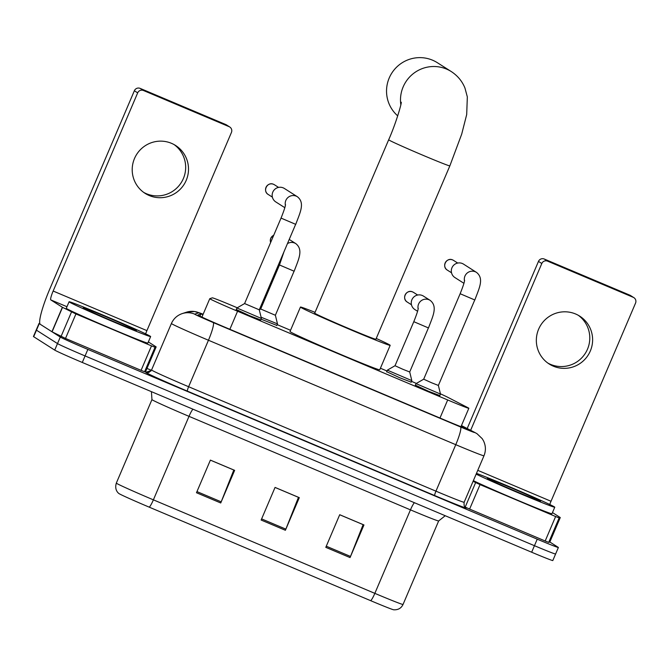 <?xml version="1.0" encoding="UTF-8"?>
<svg xmlns="http://www.w3.org/2000/svg" width="669" height="669" viewBox="0 0 669 669"><rect width="100%" height="100%" fill="white"/><g stroke="black" fill="none" stroke-linecap="round" stroke-linejoin="round"><path stroke-width="1" d="M411.167 382.124L399.702 377.742L386.69 371.688M276.832 325.402L261.069 319.172M439.842 395.588L428.377 391.206L415.374 385.143M260.743 319.949L249.278 315.567L236.266 309.513M237.269 307.782L233.464 306.176A26.609 0.652 23.1 0 0 212.332 297.839L209.79 298.675A26.609 0.652 23.1 0 0 209.773 298.683A26.609 0.652 23.1 0 0 209.999 298.884A26.609 0.652 23.1 0 0 237.57 311.236L447.686 399.962A26.609 0.652 23.1 0 0 468.835 408.291A26.609 0.652 23.1 0 0 467.664 407.563L447.402 397.11A26.609 0.652 23.1 0 0 440.436 393.832M416.377 383.421L411.494 381.355M386.983 371.002L380.41 368.226M290.538 330.277L277.167 324.632M202.958 314.664A26.609 0.652 23.1 0 0 200.867 314.029L197.94 314.982A26.609 0.652 23.1 0 0 197.924 314.999A26.609 0.652 23.1 0 0 198.149 315.199A26.609 0.652 23.1 0 0 225.721 327.551L445.554 420.383A26.609 0.652 23.1 0 0 466.703 428.704A26.609 0.652 23.1 0 0 465.532 427.984L461.351 425.827M552.477 512.571L560.271 517.547L549.834 542.007L548.705 542.375L545.185 540.987L555.621 516.527L559.142 517.915L560.271 517.547L549.834 542.007L558.155 547.301A26.609 0.652 -156.9 0 1 558.381 547.493A26.609 0.652 -156.9 0 1 537.232 539.172L87.856 349.41A26.609 0.652 -156.9 0 1 60.285 337.059L39.237 323.654A26.609 0.652 -156.9 0 1 39.019 323.453A26.609 0.652 -156.9 0 1 39.864 323.637M146.971 368.435L151.42 370.308M555.37 553.823A26.609 0.652 -156.9 0 1 555.596 554.024L552.811 560.547A26.609 0.652 -156.9 0 1 531.663 552.226L82.287 362.464A26.609 0.652 -156.9 0 1 54.716 350.104L33.676 336.699L36.461 330.177A26.609 0.652 -156.9 0 1 36.235 329.976A26.609 0.652 -156.9 0 0 36.461 330.177L57.501 343.582L36.461 330.177L39.237 323.654M82.287 362.464L85.072 355.933A26.609 0.652 -156.9 0 1 57.501 343.582A26.609 0.652 -156.9 0 0 85.072 355.933L534.447 545.695L85.072 355.933L87.856 349.41M555.596 554.024A26.609 0.652 -156.9 0 1 534.447 545.695A26.609 0.652 -156.9 0 0 555.596 554.024L558.381 547.493M119.107 493.663A29.085 0.711 -156.9 0 1 118.931 493.538C119.734 494.048 113.914 490.937 116.322 483.11A35.474 0.87 23.1 0 0 116.623 483.378A35.474 0.87 23.1 0 0 153.385 499.843A8.873 1.296 112.9 0 1 149.254 507.169A29.085 0.711 -156.9 0 1 119.107 493.663M339.701 514.745L363.125 524.638L350.514 556.441A7.091 1.037 112.9 0 1 350.046 557.578L363.961 524.964L339.71 514.72L325.795 547.342L350.046 557.578M210.384 460.138L233.807 470.031L221.196 501.834A7.091 1.037 112.9 0 1 220.728 502.971L234.643 470.349L210.392 460.113L196.477 492.735L220.728 502.971M275.043 487.442L298.466 497.335L285.855 529.137A7.091 1.037 112.9 0 1 285.387 530.274L299.302 497.652L275.051 487.417L261.136 520.039L285.387 530.274M370.701 600.687A8.873 1.296 -67.1 0 0 374.841 593.361A35.474 0.87 23.1 0 0 403.039 604.458C401.249 608.23 398.147 610.011 393.715 609.794A29.085 0.711 -156.9 0 1 370.701 600.687L149.254 507.169M33.676 336.699A26.609 0.652 -156.9 0 1 33.45 336.499L39.019 323.453M150.266 336.231A44.346 1.087 -156.9 0 1 150.642 336.557A44.346 1.087 -156.9 0 1 112.417 321.429A44.346 1.087 -156.9 0 1 69.442 302.095A44.346 1.087 -156.9 0 1 69.074 301.769A44.346 1.087 -156.9 0 1 107.291 316.897A44.346 1.087 -156.9 0 1 150.266 336.231M150.642 336.557L147.866 343.08A44.346 1.087 -156.9 0 1 109.641 327.952A44.346 1.087 -156.9 0 1 66.666 308.618A44.346 1.087 -156.9 0 1 66.29 308.292L69.074 301.769M83.508 308.033A28.909 0.702 -156.9 0 1 83.265 307.84A28.909 0.702 -156.9 0 1 107.86 317.549A28.909 0.702 -156.9 0 1 136.208 330.285A28.909 0.702 -156.9 0 1 136.434 330.519A28.909 0.702 -156.9 0 1 111.205 320.501A28.909 0.702 -156.9 0 1 83.508 308.033M174.157 144.629A28.382 28.065 -57.5 0 1 146.402 193.726A28.382 28.065 -57.5 0 1 143.726 192.421M171.481 143.325A28.382 28.065 122.5 0 0 145.098 193.358A28.382 28.065 122.5 0 0 185.204 182.47A28.382 28.065 122.5 0 0 171.481 143.325M145.725 371.354L144.596 371.73L141.075 370.342L151.503 345.873L75.931 313.962L65.503 338.43L52.09 331.824L40.349 324.356A35.474 5.185 112.9 0 1 49.832 288.916L134.36 90.75A4.432 4.382 -57.5 0 1 140.139 88.383L143.459 90.499A4.432 4.382 122.5 0 0 137.68 92.866L53.152 291.032A8.873 1.296 -67.1 0 0 50.785 299.896L62.368 307.272L75.931 313.962M141.075 370.342L65.503 338.43M151.503 345.873L155.032 347.261L156.153 346.893L145.717 371.362L156.153 346.893L148.359 341.918M145.641 333.848A8.873 1.296 -67.1 0 1 146.912 330.628L231.432 132.462A4.432 4.382 122.5 0 0 229.133 126.675L225.813 124.559L140.139 88.383M225.813 124.559A4.432 4.382 -57.5 0 1 226.457 124.894L229.776 127.01M229.133 126.675L143.459 90.499M400.831 104.774A33.258 32.89 -57.5 0 1 451.349 71.608L437.392 62.727A33.258 32.89 122.5 0 0 391.649 73.322A33.258 32.89 122.5 0 0 397.712 115.862M401.3 102.248C401.492 104.055 395.847 123.648 388.672 139.779L314.714 313.151A33.258 0.811 23.1 0 0 314.999 313.401A33.258 0.811 23.1 0 0 347.228 327.902A33.258 0.811 23.1 0 0 375.903 339.25L449.852 165.87L461.71 134.109L466.694 114.524L467.33 96.913L464.955 88.04C462.195 81.233 457.663 75.764 451.349 71.608M376.237 338.447A48.778 1.196 -156.9 0 1 389.759 344.97A48.778 1.196 -156.9 0 1 390.178 345.338A48.778 1.196 -156.9 0 1 348.131 328.696A48.778 1.196 -156.9 0 1 300.858 307.431A48.778 1.196 -156.9 0 1 300.44 307.063A48.778 1.196 -156.9 0 1 315.057 312.348M390.178 345.338L379.741 369.798A48.778 1.196 -156.9 0 1 337.694 353.157A48.778 1.196 -156.9 0 1 290.421 331.891A48.778 1.196 -156.9 0 1 290.012 331.531L300.44 307.063M294.092 271.171L275.369 315.266L260.693 309.003L259.279 309.822L244.595 303.559L281.047 218.094C283.873 211.028 285.362 206.537 285.496 204.622M295.665 224.299L259.279 309.822L261.387 318.436L236.918 307.991L236.174 309.739M284.818 207.674L275.837 201.954A7.978 7.894 -57.5 0 1 283.255 187.88A7.978 7.894 -57.5 0 1 284.417 188.491L297.421 196.77C305.29 203.016 299.946 212.884 295.731 224.358L281.047 218.094M474.764 299.929L438.379 385.453L431.497 382.727L423.694 379.189L460.147 293.724C462.981 286.658 464.462 282.167 464.595 280.252M438.379 385.453L440.495 394.066L416.026 383.621L415.273 385.369M463.926 283.305L454.945 277.585A7.978 7.894 -57.5 0 1 462.363 263.519A7.978 7.894 -57.5 0 1 463.517 264.121L476.52 272.408C484.398 278.647 479.046 288.515 474.831 299.988L460.147 293.724M275.377 315.266L277.484 323.88L261.094 317.223M260.693 309.003L279.475 264.966L283.781 252.364M428.419 327.894L409.704 371.989L402.822 369.271L395.019 365.726L413.802 321.689C416.628 314.622 418.117 310.132 418.25 308.217M417.573 311.277L414.88 309.563A7.978 7.894 -57.5 0 1 411.895 299.754A7.978 7.894 -57.5 0 1 423.46 296.099L430.175 300.373C438.044 306.619 432.701 316.487 428.486 327.952L413.802 321.689M409.704 371.989L411.811 380.602L387.343 370.158L386.598 371.905M578.275 315.283A28.382 28.065 -57.5 0 1 550.52 364.379A28.382 28.065 -57.5 0 1 547.836 363.066M575.591 313.978A28.382 28.065 122.5 0 0 549.216 364.011A28.382 28.065 122.5 0 0 589.314 353.115A28.382 28.065 122.5 0 0 575.591 313.978M555.621 516.527L480.049 484.615L469.613 509.076L465.014 507.018M545.185 540.987L469.613 509.076M467.188 428.536L538.47 261.403A4.432 4.382 -57.5 0 1 544.257 259.028L547.577 261.144A4.432 4.382 122.5 0 0 541.798 263.519L470.65 430.326M549.759 504.501A8.873 1.296 -67.1 0 1 551.022 501.273L635.55 303.107A4.432 4.382 122.5 0 0 633.25 297.32L629.922 295.205L544.257 259.028M629.922 295.205A4.432 4.382 -57.5 0 1 630.566 295.547L633.894 297.663M633.25 297.32L547.577 261.144M473.075 481.329L480.049 484.615M476.47 473.368A44.346 1.087 -156.9 0 1 519.428 490.971A44.346 1.087 -156.9 0 1 554.384 506.876A44.346 1.087 -156.9 0 1 554.76 507.211A44.346 1.087 -156.9 0 1 521.536 494.19A44.346 1.087 -156.9 0 1 476.144 474.129M554.76 507.211L551.975 513.733A44.346 1.087 -156.9 0 1 518.751 500.713A44.346 1.087 -156.9 0 1 473.368 480.651M487.626 478.686A28.909 0.702 -156.9 0 1 487.383 478.486A28.909 0.702 -156.9 0 1 511.977 488.194A28.909 0.702 -156.9 0 1 540.326 500.939A28.909 0.702 -156.9 0 1 540.552 501.165A28.909 0.702 -156.9 0 1 515.322 491.155A28.909 0.702 -156.9 0 1 487.626 478.686M229.868 329.299L237.57 311.236M439.976 418.025L447.686 399.962M203.133 314.246A17.737 0.435 23.1 0 0 198.936 312.757L194.679 314.146A17.737 0.435 23.1 0 0 194.821 314.288A17.737 0.435 23.1 0 0 213.194 322.525L460.515 426.964A17.737 0.435 23.1 0 0 474.463 432.375A17.737 0.435 23.1 0 0 473.836 432.023L461.434 425.626M473.836 432.023A17.737 16.825 117.3 0 1 475.015 432.575L477.039 433.729L482.207 438.663L483.495 440.821C485.853 445.738 486.012 450.722 483.971 455.781A35.474 0.87 -156.9 0 1 455.773 444.684L208.452 340.245A35.474 0.87 -156.9 0 1 171.699 323.771A35.474 0.87 -156.9 0 1 171.398 323.503L151.57 369.99A35.474 0.87 23.1 0 0 151.871 370.258A35.474 0.87 23.1 0 0 188.625 386.724L435.945 491.163A35.474 0.87 23.1 0 0 464.144 502.26C463.625 508.289 466 507.102 465.507 507.445M465.331 507.311A39.906 0.978 -156.9 0 1 434.758 495.595L187.445 391.156A4.432 0.644 112.9 0 1 188.625 386.724L208.452 340.245A17.737 2.592 -67.1 0 0 213.194 322.525M187.445 391.156A39.906 0.978 -156.9 0 1 146.085 372.625A39.906 0.978 -156.9 0 1 145.775 372.307L150.032 370.919A39.906 0.978 -156.9 0 1 150.893 371.094M60.285 337.059L54.716 350.104M537.232 539.172L531.663 552.226M460.515 426.964A17.737 2.592 -67.1 0 1 455.773 444.684L435.945 491.163A4.432 0.644 112.9 0 0 434.758 495.595M150.826 371.17A4.432 4.432 71.9 0 1 150.032 370.919M151.57 369.99L148.894 372.449A4.432 4.432 71.9 0 1 145.775 372.307M198.936 312.757A17.737 17.729 -108.1 0 0 186.475 312.206L182.219 313.594C177.185 315.342 173.58 318.645 171.398 323.503M194.679 314.146A17.737 17.729 -108.1 0 0 182.219 313.594M199.964 316.153L200.867 314.029M414.404 502.703A8.873 1.296 -67.1 0 0 410.457 509.853L189.009 416.344A35.474 0.87 -156.9 0 1 152.248 399.87A35.474 0.87 -156.9 0 1 151.947 399.602L116.322 483.11M445.228 515.724L438.663 520.95A35.474 0.87 -156.9 0 1 410.457 509.853L374.841 593.361L153.385 499.843L189.009 416.344A8.873 1.296 -67.1 0 1 192.948 409.194M285.855 529.137L261.621 518.901M221.196 501.834L196.962 491.598M350.514 556.441L326.28 546.205M146.912 330.628L53.152 291.032M66.959 306.72L50.785 299.896M51.931 331.732L62.368 307.272M137.68 92.866L134.36 90.75M155.032 347.261L144.596 371.73M62.518 307.355L52.09 331.824M61.063 336.457L71.499 311.988M388.672 139.779A33.258 0.811 23.1 0 0 388.948 140.022A33.258 0.811 23.1 0 0 423.41 155.467A33.258 0.811 23.1 0 0 449.852 165.87M274.432 184.761L273.571 184.31C267.424 181.324 262.265 191.117 268.236 194.487A5.762 5.703 -57.5 0 1 273.596 184.318A5.762 0.845 112.9 0 1 273.596 184.318A5.762 5.703 -57.5 0 1 274.432 184.761L278.622 187.429M285.395 205.291A7.978 7.894 -57.5 0 1 297.421 196.77M453.532 260.392L452.679 259.94C446.524 256.955 441.373 266.755 447.344 270.117A5.762 5.703 -57.5 0 1 452.696 259.948A5.762 5.703 -57.5 0 1 453.532 260.392L457.721 263.059M464.495 280.921A7.978 7.894 -57.5 0 1 476.52 272.408M273.738 235.22L270.912 237.896L270.293 240.288L270.636 242.487A5.762 5.703 -57.5 0 1 273.713 235.279M287.536 243.566A7.978 7.894 -57.5 0 1 295.84 243.65C303.718 249.897 298.374 259.764 294.159 271.229L279.475 264.966M412.597 291.91A5.762 0.845 112.9 0 1 412.622 291.918C406.468 288.924 401.316 298.725 407.279 302.087A5.762 5.703 -57.5 0 1 412.639 291.927A5.762 5.703 -57.5 0 1 413.475 292.361L417.665 295.029M413.475 292.361L412.622 291.918A5.762 0.845 112.9 0 1 412.639 291.927M418.15 308.894A7.978 7.894 -57.5 0 1 430.175 300.373M551.022 501.273L477.766 470.34M541.798 263.519L538.47 261.403M559.142 517.915L548.705 542.375M465.181 507.102L475.617 482.642M201.921 317.098L209.773 298.683M460.974 426.705L468.835 408.291M483.971 455.781L464.144 502.26M475.015 432.575L461.459 425.576M203.142 314.238L194.612 311.52L186.475 312.206M403.039 604.458L438.663 520.95M151.437 391.658L151.947 399.602M261.387 318.436L260.642 320.175M244.595 303.559L236.918 307.991M268.236 194.487L272.425 197.154M440.495 394.066L439.75 395.805M423.694 379.189L416.026 383.621M447.344 270.117L451.525 272.785M277.484 323.88L276.74 325.619M295.84 243.65L289.284 239.469M411.811 380.602L411.067 382.342M395.019 365.726L387.343 370.158M407.279 302.087L411.468 304.755"/></g></svg>
